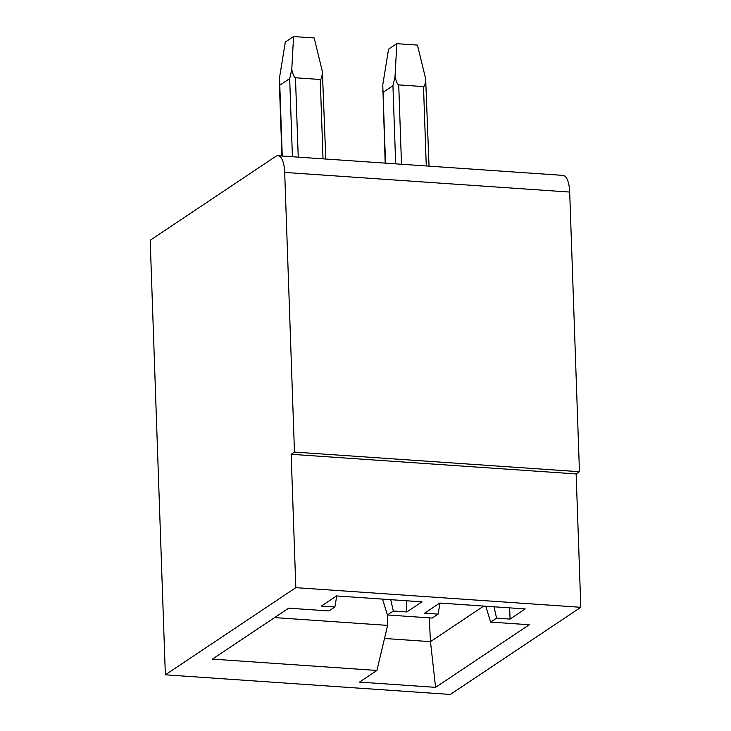 <?xml version="1.0" encoding="UTF-8"?>
<svg xmlns="http://www.w3.org/2000/svg" width="731" height="731" viewBox="0 0 731 731"><rect width="100%" height="100%" fill="white"/><g stroke="black" fill="none" stroke-linecap="round" stroke-linejoin="round"><path stroke-width="1.1" d="M387.302 614.625L387.604 625.389L376.922 670.455L212.429 659.115L288.69 608.174L328.959 610.952L334.853 607.013L321.348 606.081L336.525 595.939L421.988 601.832L406.811 611.966L406.381 600.754M387.604 625.389L274.582 617.594M292.418 156.736L289.686 78.592L291.77 69.5C293.085 74.818 294.319 77.577 295.47 77.778L298.239 157.138M289.686 78.592L279.781 85.216L282.248 156.032M291.77 69.5L293.551 36.55L285.3 42.069L279.525 77.678L279.781 85.216M323.02 158.846L320.251 79.487C321.366 79.441 322.088 76.81 322.389 71.611L325.788 159.038M320.251 79.487L295.47 77.778M336.763 595.957L334.853 607.013M406.811 611.966L393.305 611.034L390.738 599.676M393.305 611.034L387.412 614.972L382.514 599.109M293.551 36.55L314.202 37.975L322.389 71.611M275.697 156.425A22.25 8.169 93.9 0 1 277.972 155.74A22.25 8.169 93.9 0 1 284.697 172.425L294.465 452.078L291.166 454.289L295.817 587.66L165.361 674.814L150.193 240.271L275.697 156.425M291.166 454.289L576.147 473.926L579.455 471.714L569.687 192.061A22.25 8.169 -86.1 0 0 562.961 175.376L277.972 155.74M294.465 452.078L579.455 471.714M295.817 587.66L580.807 607.297L450.351 694.45L165.361 674.814M576.147 473.926L580.807 607.297M387.412 614.972L432.213 618.06L438.107 614.122L424.601 613.19L439.779 603.057L525.242 608.941L510.064 619.084L496.559 618.152L490.665 622.09L529.29 624.749L435.594 687.35L359.488 682.105L376.922 670.455M490.665 622.09L485.768 606.227M496.559 618.152L493.992 606.794M510.064 619.084L509.644 607.872M483.712 606.081L430.477 641.644L429.243 617.859M435.594 687.35L430.477 641.644L384.497 638.474M440.016 603.075L438.107 614.122M385.173 163.123L382.779 84.796L388.554 49.178L396.805 43.668L417.456 45.084L425.652 78.72L429.042 166.147M395.672 163.854L392.94 85.71L383.035 92.325L385.511 163.15M392.94 85.71L395.023 76.609C396.348 81.927 397.582 84.686 398.724 84.887L401.493 164.256M396.805 43.668L395.023 76.609M382.642 90.626L383.035 92.325M426.274 165.955L423.505 86.596L398.724 84.887M423.505 86.596C424.629 86.55 425.341 83.928 425.652 78.72M569.687 192.061L284.697 172.425M281.919 156.014L279.388 83.508"/></g></svg>
